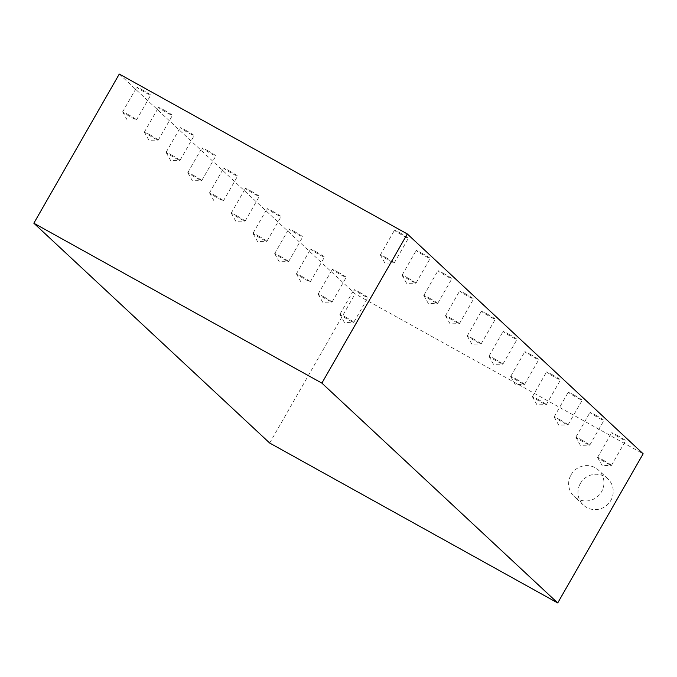 <?xml version="1.0" encoding="UTF-8"?>
<svg xmlns="http://www.w3.org/2000/svg" width="677" height="677" viewBox="0 0 677 677"><rect width="100%" height="100%" fill="white"/><g stroke="black" fill="none" stroke-linecap="round" stroke-linejoin="round"><path stroke-width="0.51" stroke-dasharray="3.38 2.54" d="M400.056 232.913A8.022 0.449 29.8 0 1 408.417 238.202A8.022 0.449 29.8 0 1 402.857 235.52A8.022 0.449 29.8 0 1 394.496 230.231A8.022 0.449 29.8 0 1 400.056 232.913M385.907 257.624A8.022 0.449 29.8 0 1 394.268 262.913A8.022 0.449 29.8 0 1 394.217 262.93A8.022 0.449 29.8 0 1 388.7 260.222A8.022 0.449 29.8 0 1 380.356 254.992A8.022 0.449 29.8 0 1 380.347 254.941A8.022 0.449 29.8 0 1 385.907 257.624M142.348 89.838A8.022 0.449 29.8 0 1 150.709 95.127A8.022 0.449 29.8 0 1 145.14 92.444A8.022 0.449 29.8 0 1 136.788 87.155A8.022 0.449 29.8 0 1 142.348 89.838M128.198 114.548A8.022 0.449 29.8 0 1 136.559 119.837A8.022 0.449 29.8 0 1 136.509 119.854A8.022 0.449 29.8 0 1 130.991 117.146A8.022 0.449 29.8 0 1 122.647 111.917A8.022 0.449 29.8 0 1 122.639 111.866A8.022 0.449 29.8 0 1 128.198 114.548M421.779 253.164A8.022 0.449 29.8 0 1 430.14 258.453A8.022 0.449 29.8 0 1 424.572 255.762A8.022 0.449 29.8 0 1 416.22 250.482A8.022 0.449 29.8 0 1 421.779 253.164M407.63 277.866A8.022 0.449 29.8 0 1 415.991 283.155A8.022 0.449 29.8 0 1 415.94 283.172A8.022 0.449 29.8 0 1 410.423 280.473A8.022 0.449 29.8 0 1 402.079 275.234A8.022 0.449 29.8 0 1 402.07 275.184A8.022 0.449 29.8 0 1 407.63 277.866M164.071 110.089A8.022 0.449 29.8 0 1 172.432 115.378A8.022 0.449 29.8 0 1 166.864 112.695A8.022 0.449 29.8 0 1 158.511 107.406A8.022 0.449 29.8 0 1 164.071 110.089M149.922 134.791A8.022 0.449 29.8 0 1 158.283 140.08A8.022 0.449 29.8 0 1 158.232 140.097A8.022 0.449 29.8 0 1 152.714 137.397A8.022 0.449 29.8 0 1 144.37 132.167A8.022 0.449 29.8 0 1 144.362 132.108A8.022 0.449 29.8 0 1 149.922 134.791M443.503 273.406A8.022 0.449 29.8 0 1 451.864 278.696A8.022 0.449 29.8 0 1 446.295 276.013A8.022 0.449 29.8 0 1 437.943 270.724A8.022 0.449 29.8 0 1 443.503 273.406M429.353 298.117A8.022 0.449 29.8 0 1 437.714 303.406A8.022 0.449 29.8 0 1 437.664 303.423A8.022 0.449 29.8 0 1 432.146 300.723A8.022 0.449 29.8 0 1 423.802 295.485A8.022 0.449 29.8 0 1 423.794 295.434A8.022 0.449 29.8 0 1 429.353 298.117M185.794 130.331A8.022 0.449 29.8 0 1 194.155 135.62A8.022 0.449 29.8 0 1 188.587 132.937A8.022 0.449 29.8 0 1 180.234 127.648A8.022 0.449 29.8 0 1 185.794 130.331M171.645 155.041A8.022 0.449 29.8 0 1 180.006 160.331A8.022 0.449 29.8 0 1 179.955 160.347A8.022 0.449 29.8 0 1 174.438 157.648A8.022 0.449 29.8 0 1 166.093 152.41A8.022 0.449 29.8 0 1 166.085 152.359A8.022 0.449 29.8 0 1 171.645 155.041M465.226 293.657A8.022 0.449 29.8 0 1 473.587 298.946A8.022 0.449 29.8 0 1 468.019 296.264A8.022 0.449 29.8 0 1 459.666 290.975A8.022 0.449 29.8 0 1 465.226 293.657M451.077 318.368A8.022 0.449 29.8 0 1 459.438 323.648A8.022 0.449 29.8 0 1 459.387 323.674A8.022 0.449 29.8 0 1 453.869 320.966A8.022 0.449 29.8 0 1 445.525 315.736A8.022 0.449 29.8 0 1 445.517 315.677A8.022 0.449 29.8 0 1 451.077 318.368M207.517 150.582A8.022 0.449 29.8 0 1 215.878 155.871A8.022 0.449 29.8 0 1 210.31 153.188A8.022 0.449 29.8 0 1 201.958 147.899A8.022 0.449 29.8 0 1 207.517 150.582M193.368 175.292A8.022 0.449 29.8 0 1 201.729 180.573A8.022 0.449 29.8 0 1 201.67 180.598A8.022 0.449 29.8 0 1 196.161 177.89A8.022 0.449 29.8 0 1 187.817 172.66A8.022 0.449 29.8 0 1 187.808 172.601A8.022 0.449 29.8 0 1 193.368 175.292M486.949 313.908A8.022 0.449 29.8 0 1 495.31 319.189A8.022 0.449 29.8 0 1 489.742 316.506A8.022 0.449 29.8 0 1 481.389 311.217A8.022 0.449 29.8 0 1 486.949 313.908M472.8 338.61A8.022 0.449 29.8 0 1 481.152 343.899A8.022 0.449 29.8 0 1 481.102 343.916A8.022 0.449 29.8 0 1 475.592 341.216A8.022 0.449 29.8 0 1 467.248 335.978A8.022 0.449 29.8 0 1 467.24 335.927A8.022 0.449 29.8 0 1 472.8 338.61M229.241 170.832A8.022 0.449 29.8 0 1 237.593 176.122A8.022 0.449 29.8 0 1 232.033 173.43A8.022 0.449 29.8 0 1 223.681 168.15A8.022 0.449 29.8 0 1 229.241 170.832M215.091 195.535A8.022 0.449 29.8 0 1 223.444 200.824A8.022 0.449 29.8 0 1 223.393 200.841A8.022 0.449 29.8 0 1 217.884 198.141A8.022 0.449 29.8 0 1 209.54 192.903A8.022 0.449 29.8 0 1 209.531 192.852A8.022 0.449 29.8 0 1 215.091 195.535M508.672 334.15A8.022 0.449 29.8 0 1 517.025 339.439A8.022 0.449 29.8 0 1 511.465 336.757A8.022 0.449 29.8 0 1 503.113 331.468A8.022 0.449 29.8 0 1 508.672 334.15M494.523 358.861A8.022 0.449 29.8 0 1 502.876 364.15A8.022 0.449 29.8 0 1 502.825 364.167A8.022 0.449 29.8 0 1 497.316 361.459A8.022 0.449 29.8 0 1 488.972 356.229A8.022 0.449 29.8 0 1 488.963 356.178A8.022 0.449 29.8 0 1 494.523 358.861M250.964 191.075A8.022 0.449 29.8 0 1 259.316 196.364A8.022 0.449 29.8 0 1 253.757 193.681A8.022 0.449 29.8 0 1 245.404 188.392A8.022 0.449 29.8 0 1 250.964 191.075M236.815 215.785A8.022 0.449 29.8 0 1 245.167 221.074A8.022 0.449 29.8 0 1 245.116 221.091A8.022 0.449 29.8 0 1 239.607 218.392A8.022 0.449 29.8 0 1 231.263 213.153A8.022 0.449 29.8 0 1 231.246 213.103A8.022 0.449 29.8 0 1 236.815 215.785M530.396 354.401A8.022 0.449 29.8 0 1 538.748 359.69A8.022 0.449 29.8 0 1 533.188 356.999A8.022 0.449 29.8 0 1 524.836 351.718A8.022 0.449 29.8 0 1 530.396 354.401M516.246 379.103A8.022 0.449 29.8 0 1 524.599 384.392A8.022 0.449 29.8 0 1 524.548 384.409A8.022 0.449 29.8 0 1 519.039 381.71A8.022 0.449 29.8 0 1 510.695 376.48A8.022 0.449 29.8 0 1 510.678 376.42A8.022 0.449 29.8 0 1 516.246 379.103M272.687 211.326A8.022 0.449 29.8 0 1 281.04 216.615A8.022 0.449 29.8 0 1 275.48 213.932A8.022 0.449 29.8 0 1 267.119 208.643A8.022 0.449 29.8 0 1 272.687 211.326M258.538 236.036A8.022 0.449 29.8 0 1 266.89 241.317A8.022 0.449 29.8 0 1 266.84 241.342A8.022 0.449 29.8 0 1 261.33 238.634A8.022 0.449 29.8 0 1 252.986 233.404A8.022 0.449 29.8 0 1 252.97 233.345A8.022 0.449 29.8 0 1 258.538 236.036M552.119 374.643A8.022 0.449 29.8 0 1 560.471 379.932A8.022 0.449 29.8 0 1 554.912 377.25A8.022 0.449 29.8 0 1 546.551 371.961A8.022 0.449 29.8 0 1 552.119 374.643M537.97 399.354A8.022 0.449 29.8 0 1 546.322 404.643A8.022 0.449 29.8 0 1 546.271 404.66A8.022 0.449 29.8 0 1 540.762 401.96A8.022 0.449 29.8 0 1 532.418 396.722A8.022 0.449 29.8 0 1 532.401 396.671A8.022 0.449 29.8 0 1 537.97 399.354M294.41 231.576A8.022 0.449 29.8 0 1 302.763 236.857A8.022 0.449 29.8 0 1 297.203 234.174A8.022 0.449 29.8 0 1 288.842 228.885A8.022 0.449 29.8 0 1 294.41 231.576M280.261 256.278A8.022 0.449 29.8 0 1 288.614 261.567A8.022 0.449 29.8 0 1 288.563 261.584A8.022 0.449 29.8 0 1 283.054 258.885A8.022 0.449 29.8 0 1 274.701 253.647A8.022 0.449 29.8 0 1 274.693 253.596A8.022 0.449 29.8 0 1 280.261 256.278M573.842 394.894A8.022 0.449 29.8 0 1 582.195 400.183A8.022 0.449 29.8 0 1 576.635 397.501A8.022 0.449 29.8 0 1 568.274 392.211A8.022 0.449 29.8 0 1 573.842 394.894M559.693 419.605A8.022 0.449 29.8 0 1 568.045 424.885A8.022 0.449 29.8 0 1 567.995 424.911A8.022 0.449 29.8 0 1 562.485 422.203A8.022 0.449 29.8 0 1 554.133 416.973A8.022 0.449 29.8 0 1 554.124 416.914A8.022 0.449 29.8 0 1 559.693 419.605M316.134 251.819A8.022 0.449 29.8 0 1 324.486 257.108A8.022 0.449 29.8 0 1 318.926 254.425A8.022 0.449 29.8 0 1 310.565 249.136A8.022 0.449 29.8 0 1 316.134 251.819M301.984 276.529A8.022 0.449 29.8 0 1 310.337 281.818A8.022 0.449 29.8 0 1 310.286 281.835A8.022 0.449 29.8 0 1 304.777 279.127A8.022 0.449 29.8 0 1 296.424 273.897A8.022 0.449 29.8 0 1 296.416 273.846A8.022 0.449 29.8 0 1 301.984 276.529M595.565 415.145A8.022 0.449 29.8 0 1 603.918 420.425A8.022 0.449 29.8 0 1 598.358 417.743A8.022 0.449 29.8 0 1 589.997 412.454A8.022 0.449 29.8 0 1 595.565 415.145M581.416 439.847A8.022 0.449 29.8 0 1 589.769 445.136A8.022 0.449 29.8 0 1 589.718 445.153A8.022 0.449 29.8 0 1 584.209 442.453A8.022 0.449 29.8 0 1 575.856 437.215A8.022 0.449 29.8 0 1 575.848 437.164A8.022 0.449 29.8 0 1 581.416 439.847M337.857 272.069A8.022 0.449 29.8 0 1 346.209 277.358A8.022 0.449 29.8 0 1 340.649 274.667A8.022 0.449 29.8 0 1 332.289 269.387A8.022 0.449 29.8 0 1 337.857 272.069M323.699 296.771A8.022 0.449 29.8 0 1 332.06 302.06A8.022 0.449 29.8 0 1 332.009 302.077A8.022 0.449 29.8 0 1 326.5 299.378A8.022 0.449 29.8 0 1 318.148 294.14A8.022 0.449 29.8 0 1 318.139 294.089A8.022 0.449 29.8 0 1 323.699 296.771M617.289 435.387A8.022 0.449 29.8 0 1 625.641 440.676A8.022 0.449 29.8 0 1 620.081 437.994A8.022 0.449 29.8 0 1 611.72 432.705A8.022 0.449 29.8 0 1 617.289 435.387M603.131 460.098A8.022 0.449 29.8 0 1 611.492 465.387A8.022 0.449 29.8 0 1 611.441 465.404A8.022 0.449 29.8 0 1 605.932 462.696A8.022 0.449 29.8 0 1 597.579 457.466A8.022 0.449 29.8 0 1 597.571 457.415A8.022 0.449 29.8 0 1 603.131 460.098M359.572 292.312A8.022 0.449 29.8 0 1 367.933 297.601A8.022 0.449 29.8 0 1 362.364 294.918A8.022 0.449 29.8 0 1 354.012 289.629A8.022 0.449 29.8 0 1 359.572 292.312M345.422 317.022A8.022 0.449 29.8 0 1 353.783 322.311A8.022 0.449 29.8 0 1 353.732 322.328A8.022 0.449 29.8 0 1 348.215 319.629A8.022 0.449 29.8 0 1 339.871 314.39A8.022 0.449 29.8 0 1 339.862 314.34A8.022 0.449 29.8 0 1 345.422 317.022M580.358 483.488A17.932 17.416 133 0 1 607.836 478.842A17.932 17.416 133 0 1 610.857 500.421A17.932 17.416 133 0 1 583.388 505.067A17.932 17.416 133 0 1 580.358 483.488M571.049 474.814A17.932 17.416 133 0 1 598.527 470.16A17.932 17.416 133 0 1 601.548 491.747A17.932 17.416 133 0 1 574.079 496.393A17.932 17.416 133 0 1 571.049 474.814M119.279 74.047L355.12 293.877L643.15 453.785M269.691 443.046L355.12 293.877M394.268 262.913L408.417 238.202M380.356 254.992L384.917 263.099L394.217 262.93M136.559 119.837L150.709 95.127M122.647 111.917L127.208 120.024L136.509 119.854M415.991 283.155L430.14 258.453M402.079 275.234L406.64 283.35L415.94 283.172M158.283 140.08L172.432 115.378M144.37 132.167L148.932 140.274L158.232 140.097M437.714 303.406L451.864 278.696M423.802 295.485L428.363 303.592L437.664 303.423M180.006 160.331L194.155 135.62M166.093 152.41L170.655 160.517L179.955 160.347M459.438 323.648L473.587 298.946M445.525 315.736L450.087 323.843L459.387 323.674M201.729 180.573L215.878 155.871M187.817 172.66L192.378 180.767L201.67 180.598M481.152 343.899L495.31 319.189M467.248 335.978L471.81 344.085L481.102 343.916M223.444 200.824L237.593 176.122M209.54 192.903L214.093 201.01L223.393 200.841M502.876 364.15L517.025 339.439M488.972 356.229L493.525 364.336L502.825 364.167M245.167 221.074L259.316 196.364M231.263 213.153L235.816 221.261L245.116 221.091M524.599 384.392L538.748 359.69M510.695 376.48L515.248 384.587L524.548 384.409M266.89 241.317L281.04 216.615M252.986 233.404L257.539 241.511L266.84 241.342M546.322 404.643L560.471 379.932M532.418 396.722L536.971 404.829L546.271 404.66M288.614 261.567L302.763 236.857M274.701 253.647L279.262 261.754L288.563 261.584M568.045 424.885L582.195 400.183M554.133 416.973L558.694 425.08L567.995 424.911M310.337 281.818L324.486 257.108M296.424 273.897L300.986 282.004L310.286 281.835M589.769 445.136L603.918 420.425M575.856 437.215L580.417 445.322L589.718 445.153M332.06 302.06L346.209 277.358M318.148 294.14L322.709 302.255L332.009 302.077M611.492 465.387L625.641 440.676M597.579 457.466L602.141 465.573L611.441 465.404M353.783 322.311L367.933 297.601M339.871 314.39L344.432 322.497L353.732 322.328M607.836 478.842L598.527 470.16M583.388 505.067L574.079 496.393M339.862 314.34L354.012 289.629M597.571 457.415L611.72 432.705M318.139 294.089L332.289 269.387M575.848 437.164L589.997 412.454M296.416 273.846L310.565 249.136M554.124 416.914L568.274 392.211M274.693 253.596L288.842 228.885M532.401 396.671L546.551 371.961M252.97 233.345L267.119 208.643M510.678 376.42L524.836 351.718M231.246 213.103L245.404 188.392M488.963 356.178L503.113 331.468M209.531 192.852L223.681 168.15M467.24 335.927L481.389 311.217M187.808 172.601L201.958 147.899M445.517 315.677L459.666 290.975M166.085 152.359L180.234 127.648M423.794 295.434L437.943 270.724M144.362 132.108L158.511 107.406M402.07 275.184L416.22 250.482M122.639 111.866L136.788 87.155M380.347 254.941L394.496 230.231"/><path stroke-width="1.02" d="M557.721 602.953L643.15 453.785L407.309 233.954L321.88 383.123L557.721 602.953L269.691 443.046L33.85 223.215L119.279 74.047L407.309 233.954M33.85 223.215L321.88 383.123"/></g></svg>

